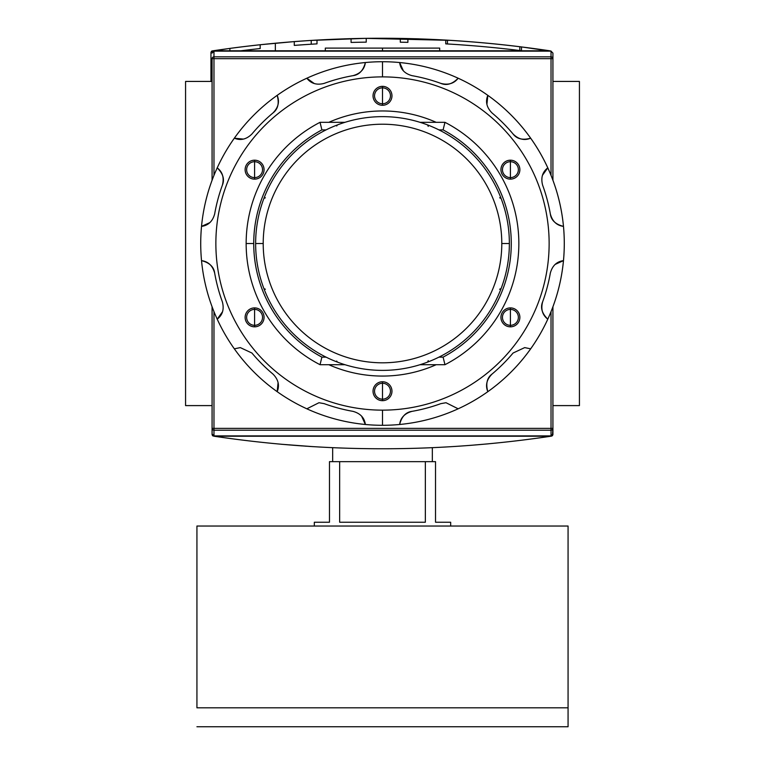 <?xml version="1.0" encoding="UTF-8"?>
<svg xmlns="http://www.w3.org/2000/svg" width="765" height="765" viewBox="0 0 765 765"><rect width="100%" height="100%" fill="white"/><g stroke="black" fill="none" stroke-linecap="round" stroke-linejoin="round"><path stroke-width="1.15" d="M579.43 81.425L552.923 81.425L579.43 81.425L579.43 405.603L552.923 405.603L579.43 405.603L579.43 81.425M212.077 81.425L185.57 81.425L185.57 405.603L185.57 81.425L212.077 81.425M212.077 405.603L185.57 405.603L212.077 405.603M325.316 50.806L325.316 48.099L439.684 48.099L439.684 50.806M552.923 428.362L551.029 428.362L551.029 435.897L213.97 435.897L213.97 428.362L551.029 428.362L551.029 430.188L213.97 430.188L213.97 428.362L212.077 428.362L213.97 428.362L213.97 311.651L213.97 428.362L552.923 428.362A1.893 1.826 180 0 1 551.029 430.188L213.97 430.188A1.893 1.826 180 0 1 212.077 428.362L212.077 306.775L212.077 434.616L212.594 435.754L214.085 436.222L212.594 435.754L212.077 434.616L212.077 428.362A1.893 1.826 0 0 0 213.97 430.188L213.97 435.897L212.077 433.937L213.97 435.897L551.029 435.897L551.029 430.188A1.893 1.826 -0 0 0 552.923 428.362L552.923 306.775L552.923 434.616L552.923 428.362L552.923 433.937L551.029 435.897L552.923 433.937L552.923 428.362L552.406 435.754L552.923 434.616M551.632 436.117L550.915 436.222C438.641 452.947 326.359 452.947 214.085 436.222C326.359 452.947 438.641 452.947 550.915 436.222L551.632 436.117M280.927 444.226L313 446.645L280.927 444.226M469.605 445.431L488.539 443.815L469.605 445.431M311.613 446.559L313.497 446.674M275.343 43.213L294.276 41.597L294.276 45.393A1132.353 1132.353 0 0 1 294.286 45.393A1132.353 1132.353 0 0 1 311.24 44.207L311.24 40.421L311.24 44.207L294.276 45.393A1132.353 1132.353 0 0 1 316.997 43.873L316.997 40.076A1136.14 1136.14 0 0 0 294.276 41.597L260.186 44.733L260.186 48.539A1132.353 1132.353 0 0 0 240.755 50.806A1132.353 1132.353 0 0 1 260.186 48.539A1132.353 1132.353 0 0 0 240.755 50.806A1132.353 1132.353 0 0 1 260.186 48.539A1132.353 1132.353 0 0 0 240.755 50.806A1132.353 1132.353 0 0 1 260.186 48.539A1132.353 1132.353 0 0 0 240.755 50.806A1132.353 1132.353 0 0 1 260.186 48.539A1132.353 1132.353 0 0 0 240.755 50.806A1132.353 1132.353 0 0 1 260.186 48.539L260.186 44.733L294.276 41.597L275.343 43.213L275.343 50.806L275.343 43.213L294.276 41.597L294.276 45.393L311.24 44.207L311.24 40.421L365.613 38.355L450.499 40.354L365.641 38.355L311.785 40.382M459.995 40.975L462.232 41.128L459.995 40.975M472.493 41.912L460.367 41.004M211.475 51.265L212.469 52.269L211.475 51.265L212.249 50.911L229.892 48.396L211.475 51.265L210.958 52.412L210.958 81.425L210.958 52.412L211.475 51.265L212.957 50.806C325.24 34.081 437.513 34.081 549.796 50.806C437.513 34.081 325.24 34.081 212.957 50.806L211.79 51.054M416.877 38.805L445.756 40.076L445.756 43.873A1132.353 1132.353 0 0 1 521.5 50.739L521.5 46.923L550.8 50.987M316.997 40.076L316.997 43.873A1132.353 1132.353 0 0 0 294.276 45.393A1132.353 1132.353 0 0 1 294.286 45.393A1132.353 1132.353 0 0 1 311.24 44.207L294.276 45.393A1132.353 1132.353 0 0 1 316.997 43.873L316.997 40.076L347.291 38.757A1136.14 1136.14 0 0 1 395.907 38.346A1136.14 1136.14 0 0 0 366.225 38.355A1136.14 1136.14 0 0 0 347.291 38.757L316.997 40.076A1136.14 1136.14 0 0 0 294.276 41.597L294.276 45.393L311.24 44.207L311.24 40.421L365.613 38.355L311.24 40.421M344.336 38.852L346.784 38.776M419.249 38.881L417.824 38.833M418.254 38.852L418.914 38.872M551.278 51.265L521.5 46.923A1136.14 1136.14 0 0 0 445.756 40.076L425.34 39.101M407.888 38.556A1136.14 1136.14 0 0 0 400.315 38.413A1136.14 1136.14 0 0 1 407.888 38.556A1136.14 1136.14 0 0 0 400.315 38.413L400.315 42.199A1132.353 1132.353 0 0 1 407.888 42.343L407.888 38.556M519.798 46.713L519.798 50.528L519.798 46.713A1136.14 1136.14 0 0 1 521.5 46.923A1136.14 1136.14 0 0 0 445.756 40.076A1136.14 1136.14 0 0 1 447.458 40.172L447.458 43.968L447.458 40.172L365.613 38.355A1136.14 1136.14 0 0 1 395.907 38.346M260.186 48.539L260.186 44.733A1136.14 1136.14 0 0 0 229.892 48.396A1136.14 1136.14 0 0 1 260.186 44.733A1136.14 1136.14 0 0 0 229.892 48.396A1136.14 1136.14 0 0 1 260.186 44.733A1136.14 1136.14 0 0 0 229.892 48.396A1136.14 1136.14 0 0 1 260.186 44.733A1136.14 1136.14 0 0 0 229.892 48.396L229.892 50.806L229.892 48.396A1136.14 1136.14 0 0 1 260.186 44.733A1136.14 1136.14 0 0 0 229.892 48.396L229.892 50.806M366.225 42.142L366.225 38.355A1136.14 1136.14 0 0 0 351.078 38.652L351.078 42.438A1132.353 1132.353 0 0 1 366.225 42.142L366.225 38.355L366.225 42.142A1132.353 1132.353 0 0 0 351.078 42.438L351.078 38.652L351.078 42.438A1132.353 1132.353 0 0 1 366.225 42.142M400.315 42.199L400.315 38.413L400.315 42.199A1132.353 1132.353 0 0 1 407.888 42.343M460.367 44.8L472.493 45.709L460.367 44.8M551.029 51.131L213.97 51.131L212.077 53.091L213.97 51.131L213.97 56.84A1.893 1.826 180 0 0 212.077 58.666L212.077 180.253L212.077 58.666A1.893 1.826 -0 0 1 213.97 56.84L551.029 56.84L551.029 51.131L552.923 53.091L552.923 180.253L552.923 58.666A1.893 1.826 180 0 0 551.029 56.84A1.893 1.826 0 0 1 552.923 58.666L552.923 53.091L551.029 51.131L213.97 51.131L213.97 175.367L213.97 56.84L551.029 56.84L551.029 58.666L212.077 58.666L551.029 58.666L551.029 51.131M255.634 243.509A126.866 126.866 0 0 1 382.5 116.643A126.866 126.866 0 0 1 509.366 243.509A126.866 126.866 0 0 1 382.5 370.384A126.866 126.866 0 0 1 255.634 243.509L263.208 243.509A119.292 119.292 0 0 1 382.5 124.217A119.292 119.292 0 0 1 501.792 243.509L509.366 243.509A126.866 126.866 0 0 0 382.5 116.643A126.866 126.866 0 0 0 255.634 243.509A126.866 126.866 0 0 0 382.5 370.384A126.866 126.866 0 0 0 509.366 243.509M336.686 361.042L337.403 362.094M443.098 129.897L438.957 129.897L443.098 129.897A128.759 128.759 0 0 1 443.098 357.131A128.759 128.759 0 0 0 443.098 129.897L444.962 122.324A136.333 136.333 0 0 1 444.962 364.704L420.042 364.704L444.962 364.704L443.098 357.131L438.957 357.131L443.098 357.131L444.962 364.704A136.333 136.333 0 0 0 444.962 122.324L443.098 129.897M253.741 243.509A128.759 128.759 0 0 1 321.902 129.897L326.043 129.897L321.902 129.897A128.759 128.759 0 0 0 321.902 357.131L326.043 357.131L321.902 357.131L320.038 364.704A136.333 136.333 0 0 1 320.038 122.324L344.958 122.324L320.038 122.324L321.902 129.897L320.038 122.324A136.333 136.333 0 0 0 320.038 364.704L321.902 357.131A128.759 128.759 0 0 1 253.741 243.509L246.167 243.509M420.042 122.324L444.962 122.324L420.042 122.324M344.958 364.704L320.038 364.704L344.958 364.704M428.237 126.397L427.597 124.924M501.085 198.422L499.622 197.772M499.622 289.247L501.085 288.606M427.597 362.094L428.237 360.631M263.915 288.606L265.378 289.247M265.378 197.772L263.915 198.422M337.403 124.924L336.686 125.986M432.33 461.649L432.33 447.678L432.33 461.649M332.67 461.649L332.67 447.678L332.67 461.649M450.671 522.246L450.671 526.033L450.671 522.246L435.524 522.246L435.524 461.649L425.35 461.649L435.524 461.649L435.524 522.246L450.671 522.246L435.524 522.246M425.35 461.649L425.35 522.246L339.65 522.246L339.65 461.649L425.35 461.649L425.35 522.246L339.65 522.246L339.65 461.649L329.476 461.649L425.35 461.649M329.476 461.649L329.476 522.246L314.329 522.246L314.329 526.033L314.329 522.246L329.476 522.246L329.476 461.649M568.07 707.816L568.07 726.75L196.93 726.75L568.07 726.75L568.07 526.033L196.93 526.033L568.07 526.033L568.07 707.816L196.93 707.816L196.93 526.033L196.93 707.816M254.592 161.711A7.956 7.956 0 0 0 246.636 169.667A7.956 7.956 0 0 0 254.592 177.614A7.956 7.956 0 0 0 262.538 169.667A7.956 7.956 0 0 0 254.592 161.711A7.956 7.956 0 0 0 246.636 169.667A7.956 7.956 0 0 0 254.592 177.614L254.592 179.134A9.467 9.467 0 0 0 264.059 169.667A9.467 9.467 0 0 0 254.592 160.191A9.467 9.467 0 0 0 245.125 169.667A9.467 9.467 0 0 0 254.592 179.134A9.467 9.467 0 0 1 245.125 169.667A9.467 9.467 0 0 1 254.592 160.191L254.592 177.614A7.956 7.956 0 0 0 262.538 169.667A7.956 7.956 0 0 0 254.592 161.711M352.961 75.668A170.423 170.423 0 0 0 324.169 83.385A170.423 170.423 0 0 1 352.961 75.668C360.344 73.631 364.484 69.252 365.374 62.539A181.783 181.783 0 0 1 458.159 408.806A181.783 181.783 0 0 1 399.626 424.489C400.516 417.776 404.656 413.396 412.039 411.35A170.423 170.423 0 0 0 440.831 403.643L446.024 402.725L458.159 408.806A181.783 181.783 0 0 0 487.821 391.68C485.24 385.417 486.636 379.555 492.01 374.095A170.423 170.423 0 0 0 513.086 353.019L524.694 347.606L530.661 348.83A181.783 181.783 0 0 0 547.788 319.168C542.423 315.037 540.702 309.261 542.624 301.85A170.423 170.423 0 0 0 550.341 273.057C552.368 265.694 556.738 261.553 563.47 260.636A181.783 181.783 0 0 0 563.47 226.383C556.767 225.493 552.387 221.353 550.341 213.97A170.423 170.423 0 0 0 542.624 185.178C540.692 177.786 542.414 172.01 547.788 167.86A181.783 181.783 0 0 0 530.661 138.197C524.408 140.779 518.546 139.383 513.086 134.009A170.423 170.423 0 0 0 492.01 112.933C486.636 107.492 485.24 101.63 487.821 95.348A181.783 181.783 0 0 0 458.159 78.221C454.028 83.586 448.252 85.307 440.831 83.385A170.423 170.423 0 0 0 412.039 75.668C404.675 73.65 400.535 69.271 399.626 62.539A181.783 181.783 0 0 0 365.374 62.539C364.484 69.252 360.344 73.631 352.961 75.668C359.168 74.884 363.308 70.504 365.374 62.539A181.783 181.783 0 0 0 277.179 95.348C279.761 101.602 278.364 107.463 272.99 112.933C277.982 109.137 279.378 103.275 277.179 95.348A181.783 181.783 0 0 0 217.212 167.86C222.577 171.982 224.298 177.757 222.376 185.178C224.795 179.402 223.074 173.626 217.212 167.86A181.783 181.783 0 0 0 201.53 260.636C208.233 261.534 212.613 265.675 214.659 273.057C213.875 266.842 209.495 262.701 201.53 260.636A181.783 181.783 0 0 0 234.339 348.83L240.306 347.606L251.915 353.019L240.306 347.606L234.339 348.83A181.783 181.783 0 0 0 306.841 408.806L318.976 402.725L306.841 408.806A181.783 181.783 0 0 1 234.339 348.83L240.306 347.606L234.339 348.83A181.783 181.783 0 0 1 382.5 61.726L382.5 76.883A166.636 166.636 0 0 1 549.136 243.509A166.636 166.636 0 0 1 382.5 410.145A166.636 166.636 0 0 0 549.136 243.509A166.636 166.636 0 0 0 382.5 76.883A166.636 166.636 0 0 0 215.864 243.509A166.636 166.636 0 0 0 382.5 410.145L382.5 425.292A181.783 181.783 0 0 1 306.841 408.806A181.783 181.783 0 0 0 365.374 424.489C364.465 417.757 360.325 413.377 352.961 411.35C360.325 413.377 364.465 417.757 365.374 424.489A181.783 181.783 0 0 0 399.626 424.489A181.783 181.783 0 0 1 382.5 425.292M254.592 307.893A9.467 9.467 0 0 0 245.125 317.36A9.467 9.467 0 0 0 254.592 326.827A9.467 9.467 0 0 0 264.059 317.36A9.467 9.467 0 0 0 254.592 307.893L254.592 309.404A7.956 7.956 0 0 0 246.636 317.36A7.956 7.956 0 0 0 254.592 325.316A7.956 7.956 0 0 0 262.538 317.36A7.956 7.956 0 0 0 254.592 309.404A7.956 7.956 0 0 0 246.636 317.36A7.956 7.956 0 0 0 254.592 325.316L254.592 326.827A9.467 9.467 0 0 1 245.125 317.36A9.467 9.467 0 0 1 254.592 307.893A9.467 9.467 0 0 1 264.059 317.36A9.467 9.467 0 0 1 254.592 326.827M382.5 381.745A9.467 9.467 0 0 0 373.033 391.211A9.467 9.467 0 0 0 382.5 400.678A9.467 9.467 0 0 0 391.967 391.211A9.467 9.467 0 0 0 382.5 381.745L382.5 383.255A7.956 7.956 0 0 0 374.544 391.211A7.956 7.956 0 0 0 382.5 399.167A7.956 7.956 0 0 0 390.456 391.211A7.956 7.956 0 0 0 382.5 383.255A7.956 7.956 0 0 0 374.544 391.211A7.956 7.956 0 0 0 382.5 399.167L382.5 400.678A9.467 9.467 0 0 1 373.033 391.211A9.467 9.467 0 0 1 382.5 381.745A9.467 9.467 0 0 1 391.967 391.211A9.467 9.467 0 0 1 382.5 400.678M510.408 307.893A9.467 9.467 0 0 0 500.941 317.36A9.467 9.467 0 0 0 510.408 326.827A9.467 9.467 0 0 0 519.875 317.36A9.467 9.467 0 0 0 510.408 307.893L510.408 309.404A7.956 7.956 0 0 0 502.462 317.36A7.956 7.956 0 0 0 510.408 325.316A7.956 7.956 0 0 0 518.364 317.36A7.956 7.956 0 0 0 510.408 309.404A7.956 7.956 0 0 0 502.462 317.36A7.956 7.956 0 0 0 510.408 325.316L510.408 326.827A9.467 9.467 0 0 1 500.941 317.36A9.467 9.467 0 0 1 510.408 307.893A9.467 9.467 0 0 1 519.875 317.36A9.467 9.467 0 0 1 510.408 326.827M510.408 160.191A9.467 9.467 0 0 0 500.941 169.667A9.467 9.467 0 0 0 510.408 179.134A9.467 9.467 0 0 0 519.875 169.667A9.467 9.467 0 0 0 510.408 160.191L510.408 161.711A7.956 7.956 0 0 0 502.462 169.667A7.956 7.956 0 0 0 510.408 177.614A7.956 7.956 0 0 0 518.364 169.667A7.956 7.956 0 0 0 510.408 161.711A7.956 7.956 0 0 0 502.462 169.667A7.956 7.956 0 0 0 510.408 177.614L510.408 179.134A9.467 9.467 0 0 1 500.941 169.667A9.467 9.467 0 0 1 510.408 160.191A9.467 9.467 0 0 1 519.875 169.667A9.467 9.467 0 0 1 510.408 179.134M382.5 86.349A9.467 9.467 0 0 0 373.033 95.816A9.467 9.467 0 0 0 382.5 105.283A9.467 9.467 0 0 0 391.967 95.816A9.467 9.467 0 0 0 382.5 86.349L382.5 87.86A7.956 7.956 0 0 0 374.544 95.816A7.956 7.956 0 0 0 382.5 103.763A7.956 7.956 0 0 0 390.456 95.816A7.956 7.956 0 0 0 382.5 87.86A7.956 7.956 0 0 0 374.544 95.816A7.956 7.956 0 0 0 382.5 103.763L382.5 105.283A9.467 9.467 0 0 1 373.033 95.816A9.467 9.467 0 0 1 382.5 86.349A9.467 9.467 0 0 1 391.967 95.816A9.467 9.467 0 0 1 382.5 105.283M382.5 376.064A132.546 132.546 0 0 1 328.807 364.704A132.546 132.546 0 0 0 436.193 364.704A132.546 132.546 0 0 1 382.5 376.064M328.807 122.324A132.546 132.546 0 0 1 436.193 122.324A132.546 132.546 0 0 0 328.807 122.324M524.694 347.606L530.661 348.83A181.783 181.783 0 0 1 487.821 391.68C485.24 385.417 486.636 379.555 492.01 374.095A170.423 170.423 0 0 0 513.086 353.019L524.694 347.606M458.159 78.221A181.783 181.783 0 0 0 399.626 62.539C400.535 69.271 404.675 73.65 412.039 75.668A170.423 170.423 0 0 1 440.831 83.385C446.607 85.814 452.383 84.093 458.159 78.221C454.028 83.586 448.252 85.307 440.831 83.385M530.661 138.197A181.783 181.783 0 0 0 487.821 95.348C485.24 101.63 486.636 107.492 492.01 112.933A170.423 170.423 0 0 1 513.086 134.009C516.872 138.991 522.734 140.387 530.661 138.197C524.408 140.779 518.546 139.383 513.086 134.009M563.47 226.383A181.783 181.783 0 0 0 547.788 167.86C542.414 172.01 540.692 177.786 542.624 185.178A170.423 170.423 0 0 1 550.341 213.97C551.125 220.186 555.505 224.327 563.47 226.383C556.767 225.493 552.387 221.353 550.341 213.97M547.788 319.168A181.783 181.783 0 0 0 563.47 260.636C556.738 261.553 552.368 265.694 550.341 273.057A170.423 170.423 0 0 1 542.624 301.85C540.205 307.626 541.926 313.401 547.788 319.168C542.423 315.037 540.702 309.261 542.624 301.85M399.626 424.489A181.783 181.783 0 0 0 458.159 408.806L446.024 402.725L440.831 403.643A170.423 170.423 0 0 1 412.039 411.35C405.832 412.144 401.692 416.514 399.626 424.489C400.516 417.776 404.656 413.396 412.039 411.35M324.169 83.385C316.777 85.317 311.001 83.595 306.841 78.221C311.001 83.595 316.777 85.317 324.169 83.385M272.99 112.933A170.423 170.423 0 0 0 251.915 134.009C246.483 139.373 240.621 140.77 234.339 138.197C240.621 140.77 246.483 139.373 251.915 134.009A170.423 170.423 0 0 1 272.99 112.933C278.364 107.463 279.761 101.602 277.179 95.348M222.376 185.178A170.423 170.423 0 0 0 214.659 213.97C212.632 221.334 208.262 225.474 201.53 226.383C208.262 225.474 212.632 221.334 214.659 213.97A170.423 170.423 0 0 1 222.376 185.178C224.298 177.757 222.577 171.982 217.212 167.86M214.659 273.057A170.423 170.423 0 0 0 222.376 301.85C224.308 309.242 222.586 315.008 217.212 319.168C222.586 315.008 224.308 309.242 222.376 301.85A170.423 170.423 0 0 1 214.659 273.057C212.613 265.675 208.233 261.534 201.53 260.636M251.915 353.019A170.423 170.423 0 0 0 272.99 374.095C278.364 379.526 279.761 385.388 277.179 391.68C279.761 385.388 278.364 379.526 272.99 374.095A170.423 170.423 0 0 1 251.915 353.019M318.976 402.725L324.169 403.643A170.423 170.423 0 0 0 352.961 411.35A170.423 170.423 0 0 1 324.169 403.643L318.976 402.725L306.841 408.806M382.5 50.806L382.5 48.099L332.488 48.099M382.5 48.099L432.512 48.099M305.398 446.158L306.43 446.225M301.506 445.88L301.018 445.852M300.722 445.832L301.372 445.871M301.41 445.88L301.907 445.909M310.953 446.521L309.022 446.397M214.085 436.222L550.915 436.222L214.085 436.222M447.458 40.172L365.613 38.355A1136.14 1136.14 0 0 0 347.291 38.757L347.291 38.757M415.462 38.757L416.715 38.795M549.796 50.806L212.957 50.806L549.796 50.806M294.276 45.393L294.276 41.597M521.5 46.923L521.5 50.739L521.5 46.923M445.756 43.873L445.756 40.076L445.756 43.873A1132.353 1132.353 0 0 1 521.5 50.739M552.923 58.666L551.029 58.666L551.029 175.367L551.029 58.666L552.923 58.666L552.923 53.091M212.077 428.362L212.077 433.937M551.029 428.362L551.029 311.651L551.029 428.362M501.792 243.509A119.292 119.292 0 0 1 382.5 362.811A119.292 119.292 0 0 1 263.208 243.509A119.292 119.292 0 0 0 382.5 362.811A119.292 119.292 0 0 0 501.792 243.509A119.292 119.292 0 0 0 382.5 124.217A119.292 119.292 0 0 0 263.208 243.509M254.592 309.404L254.592 325.316A7.956 7.956 0 0 0 262.538 317.36A7.956 7.956 0 0 0 254.592 309.404M382.5 383.255L382.5 399.167A7.956 7.956 0 0 0 390.456 391.211A7.956 7.956 0 0 0 382.5 383.255M510.408 309.404L510.408 325.316A7.956 7.956 0 0 0 518.364 317.36A7.956 7.956 0 0 0 510.408 309.404M510.408 161.711L510.408 177.614A7.956 7.956 0 0 0 518.364 169.667A7.956 7.956 0 0 0 510.408 161.711M382.5 87.86L382.5 103.763A7.956 7.956 0 0 0 390.456 95.816A7.956 7.956 0 0 0 382.5 87.86M382.5 410.145A166.636 166.636 0 0 1 215.864 243.509A166.636 166.636 0 0 1 382.5 76.883M254.592 179.134A9.467 9.467 0 0 0 264.059 169.667A9.467 9.467 0 0 0 254.592 160.191M314.281 83.557L306.841 78.221M403.404 70.877L399.626 62.539M486.913 104.451L487.821 95.348M542.462 175.29L547.788 167.86M555.141 264.413L563.47 260.636M492.01 374.095C487.018 377.881 485.622 383.743 487.821 391.68M361.596 416.15L365.374 424.489M278.087 382.567L277.179 391.68M222.538 311.728L217.212 319.168M209.859 222.615L201.53 226.383M243.442 139.096L234.339 138.197"/></g></svg>
